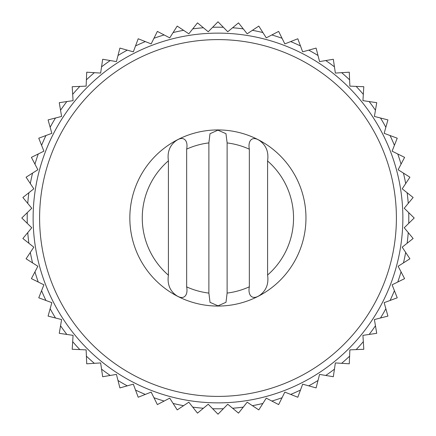<?xml version="1.0" encoding="UTF-8"?>
<svg xmlns="http://www.w3.org/2000/svg" width="436" height="436" viewBox="0 0 436 436"><rect width="100%" height="100%" fill="white"/><g stroke="black" fill="none" stroke-linecap="round" stroke-linejoin="round"><path stroke-width="0.65" d="M21.8 218L31.768 208.239L22.874 197.492L33.806 188.826L26.089 177.207L37.867 169.735L31.403 157.369L43.9 151.167L38.76 138.196L51.84 133.334L48.085 119.9L61.596 116.434L59.269 102.678L73.074 100.64L72.196 86.715L86.132 86.132L86.715 72.196L100.64 73.074L102.678 59.269L116.434 61.596L119.9 48.085L133.334 51.84L138.196 38.76L151.167 43.9L157.369 31.403L169.735 37.867L177.207 26.089L188.826 33.806L197.492 22.874L208.239 31.768L218 21.8L227.761 31.768L238.508 22.874L247.174 33.806L258.793 26.089L266.265 37.867L278.631 31.403L284.833 43.9L297.804 38.76L302.666 51.84L316.1 48.085L319.566 61.596L333.322 59.269L335.36 73.074L349.285 72.196L349.868 86.132L363.804 86.715L362.926 100.64L376.731 102.678L374.404 116.434L387.915 119.9L384.16 133.334L397.24 138.196L392.1 151.167L404.597 157.369L398.133 169.735L409.911 177.207L402.194 188.826L413.126 197.492L404.232 208.239L414.2 218L404.232 227.761L413.126 238.508L402.194 247.174L409.911 258.793L398.133 266.265L404.597 278.631L392.1 284.833L397.24 297.804L384.16 302.666L387.915 316.1L374.404 319.566L376.731 333.322L362.926 335.36L363.804 349.285L349.868 349.868L349.285 363.804L335.36 362.926L333.322 376.731L319.566 374.404L316.1 387.915L302.666 384.16L297.804 397.24L284.833 392.1L278.631 404.597L266.265 398.133L258.793 409.911L247.174 402.194L238.508 413.126L227.761 404.232L218 414.2L208.239 404.232L197.492 413.126L188.826 402.194L177.207 409.911L169.735 398.133L157.369 404.597L151.167 392.1L138.196 397.24L133.334 384.16L119.9 387.915L116.434 374.404L102.678 376.731L100.64 362.926L86.715 363.804L86.132 349.868L72.196 349.285L73.074 335.36L59.269 333.322L61.596 319.566L48.085 316.1L51.84 302.666L38.76 297.804L43.9 284.833L31.403 278.631L37.867 266.265L26.089 258.793L33.806 247.174L22.874 238.508L31.768 227.761L21.8 218M267.59 275.029C268.794 283.275 266.532 289.76 260.815 294.48C252.689 301.025 247.599 295.739 249.343 286.795L249.343 149.205C247.604 140.316 252.651 134.958 260.783 141.493C266.521 146.185 268.794 152.682 267.59 160.971L267.59 275.029A75.635 75.635 0 0 0 267.59 160.971M249.343 286.795A75.635 75.635 0 0 1 227.123 293.074L227.123 142.926A75.635 75.635 0 0 1 249.343 149.205M227.123 293.074L225.99 302.29L218.044 305.832L210.027 302.344L208.877 293.096L208.877 142.904L209.999 133.71L217.902 130.168L225.962 133.656L227.123 142.926M186.657 286.883C188.385 295.75 183.371 301.123 175.234 294.622C169.484 289.956 167.206 283.482 168.41 275.198L168.41 160.802C167.206 152.562 169.468 146.093 175.201 141.4C183.333 134.893 188.39 140.196 186.657 149.117L186.657 286.883A75.635 75.635 0 0 0 208.877 293.096M168.41 160.802A75.635 75.635 0 0 0 168.41 275.198M217.902 129.933A88.067 88.067 0 0 1 294.169 262.031A88.067 88.067 0 0 1 141.635 262.031A88.067 88.067 0 0 1 217.902 129.933M218 33.131A184.869 184.869 0 0 1 378.099 310.432A184.869 184.869 0 0 1 57.901 310.437A184.869 184.869 0 0 1 218 33.131M208.877 142.904A75.635 75.635 0 0 0 186.657 149.117M218 39.605A178.395 178.395 0 0 1 372.497 307.195A178.395 178.395 0 0 1 63.503 307.2A178.395 178.395 0 0 1 218 39.605M408.728 212.643A190.805 190.805 0 0 1 408.728 223.357M407.126 192.734A190.805 190.805 0 0 1 408.243 203.389M403.447 173.103A190.805 190.805 0 0 1 405.676 183.583M397.741 153.968A190.805 190.805 0 0 1 401.049 164.154M390.062 135.531A190.805 190.805 0 0 1 394.417 145.319M380.497 117.998A190.805 190.805 0 0 1 385.855 127.274M369.156 101.561A190.805 190.805 0 0 1 375.451 110.226M356.158 86.399A190.805 190.805 0 0 1 363.324 94.356M341.644 72.676A190.805 190.805 0 0 1 349.601 79.843M325.774 60.55A190.805 190.805 0 0 1 334.439 66.844M308.726 50.145A190.805 190.805 0 0 1 318.002 55.503M290.681 41.584A190.805 190.805 0 0 1 300.469 45.938M271.846 34.951A190.805 190.805 0 0 1 282.032 38.259M252.417 30.324A190.805 190.805 0 0 1 262.897 32.553M232.611 27.757A190.805 190.805 0 0 1 243.266 28.874M212.643 27.272A190.805 190.805 0 0 1 223.357 27.272M192.734 28.874A190.805 190.805 0 0 1 203.389 27.757M173.103 32.553A190.805 190.805 0 0 1 183.583 30.324M153.968 38.259A190.805 190.805 0 0 1 164.154 34.951M135.531 45.938A190.805 190.805 0 0 1 145.319 41.584M117.998 55.503A190.805 190.805 0 0 1 127.274 50.145M101.561 66.844A190.805 190.805 0 0 1 110.226 60.55M86.399 79.843A190.805 190.805 0 0 1 94.356 72.676M72.676 94.356A190.805 190.805 0 0 1 79.843 86.399M60.55 110.226A190.805 190.805 0 0 1 66.844 101.561M50.145 127.274A190.805 190.805 0 0 1 55.503 117.998M41.584 145.319A190.805 190.805 0 0 1 45.938 135.531M34.951 164.154A190.805 190.805 0 0 1 38.259 153.968M30.324 183.583A190.805 190.805 0 0 1 32.553 173.103M27.757 203.389A190.805 190.805 0 0 1 28.874 192.734M27.272 223.357A190.805 190.805 0 0 1 27.272 212.643M28.874 243.266A190.805 190.805 0 0 1 27.757 232.611M32.553 262.897A190.805 190.805 0 0 1 30.324 252.417M38.259 282.032A190.805 190.805 0 0 1 34.951 271.846M45.938 300.469A190.805 190.805 0 0 1 41.584 290.681M55.503 318.002A190.805 190.805 0 0 1 50.145 308.726M66.844 334.439A190.805 190.805 0 0 1 60.55 325.774M79.843 349.601A190.805 190.805 0 0 1 72.676 341.644M94.356 363.324A190.805 190.805 0 0 1 86.399 356.158M110.226 375.451A190.805 190.805 0 0 1 101.561 369.156M127.274 385.855A190.805 190.805 0 0 1 117.998 380.497M145.319 394.417A190.805 190.805 0 0 1 135.531 390.062M164.154 401.049A190.805 190.805 0 0 1 153.968 397.741M183.583 405.676A190.805 190.805 0 0 1 173.103 403.447M203.389 408.243A190.805 190.805 0 0 1 192.734 407.126M223.357 408.728A190.805 190.805 0 0 1 212.643 408.728M243.266 407.126A190.805 190.805 0 0 1 232.611 408.243M262.897 403.447A190.805 190.805 0 0 1 252.417 405.676M282.032 397.741A190.805 190.805 0 0 1 271.846 401.049M300.469 390.062A190.805 190.805 0 0 1 290.681 394.417M318.002 380.497A190.805 190.805 0 0 1 308.726 385.855M334.439 369.156A190.805 190.805 0 0 1 325.774 375.451M349.601 356.158A190.805 190.805 0 0 1 341.644 363.324M363.324 341.644A190.805 190.805 0 0 1 356.158 349.601M375.451 325.774A190.805 190.805 0 0 1 369.156 334.439M385.855 308.726A190.805 190.805 0 0 1 380.497 318.002M394.417 290.681A190.805 190.805 0 0 1 390.062 300.469M401.049 271.846A190.805 190.805 0 0 1 397.741 282.032M405.676 252.417A190.805 190.805 0 0 1 403.447 262.897M408.243 232.611A190.805 190.805 0 0 1 407.126 243.266"/></g></svg>
